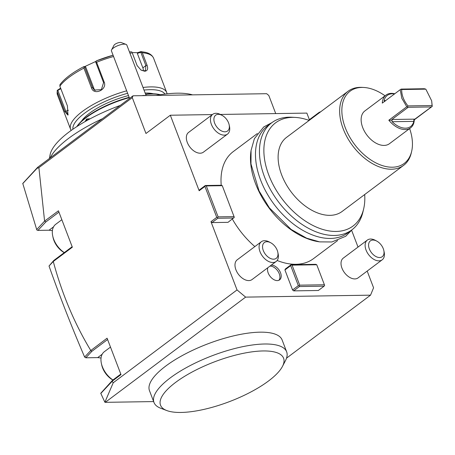 <?xml version="1.0" encoding="UTF-8"?>
<svg xmlns="http://www.w3.org/2000/svg" width="455" height="455" viewBox="0 0 455 455"><rect width="100%" height="100%" fill="white"/><g stroke="black" fill="none" stroke-linecap="round" stroke-linejoin="round"><path stroke-width="0.68" d="M234.086 216.62L218.11 216.87L206.297 185.936L222.273 185.685L234.302 217.314L228.029 222.336L212.047 222.586L210.978 221.687L237.032 289.932L245.626 297.121L370.541 295.164L373.572 287.793L367.185 271.072M358.022 247.076L351.635 230.344M309.377 119.688L306.858 113.096L220.362 114.45M107.596 339.521L91.916 351.277L90.687 350.589L84.63 357.067C71.628 326.747 59.759 296.393 49.026 266.004L53.275 261.483L72.345 247.207L58.445 210.807L44.59 221.113L36.701 229.553L22.767 183.456L37.657 167.304L133.042 95.795L266.67 93.702L268.82 95.499L275.724 113.579M206.297 185.936L205.307 185.504L199.54 189.832L199.165 190.753L204.932 186.425L216.745 217.365L210.978 221.687M212.383 114.575L170.324 115.229L199.165 190.753M284.932 269.957L292.576 289.977L298.343 285.649L290.7 265.635L284.932 269.957L285.313 269.036L291.081 264.713L292.07 265.14L316.76 264.753L324.404 284.773L324.62 285.461L324.114 286.167L318.346 290.489L293.651 290.876L299.418 286.548L324.114 286.167M292.576 289.977L293.651 290.876M337.616 240.558L313.461 258.668A66.885 41.991 -126.9 0 1 295.921 264.292A66.885 41.991 -126.9 0 1 277.14 260.488M254.857 246.582A66.885 41.991 -126.9 0 1 232.368 219.082M221.221 185.259A66.885 41.991 -126.9 0 1 233.216 151.634L257.371 133.525M267.802 267.745A8.747 5.488 53.1 0 0 269.906 276.088A8.747 5.488 53.1 0 0 277.311 280.604A8.747 5.488 53.1 0 0 279.603 279.87A8.747 5.488 53.1 0 0 279.762 271.135A8.747 5.488 53.1 0 0 271.402 265.134A8.747 5.488 53.1 0 0 271.277 265.14M187.284 142.426A12.348 7.752 -126.9 0 1 188.592 132.411L212.69 114.341A12.348 7.752 -126.9 0 1 220.72 114.632L222.131 115.399A9.879 6.199 -126.9 0 1 228.603 122.964A9.879 6.199 53.1 0 1 229.138 124.744L229.474 126.314A12.348 7.752 53.1 0 1 227.5 134.106L203.408 152.169A12.348 7.752 -126.9 0 1 187.284 142.426M341.961 268.149A12.348 7.752 -126.9 0 1 343.269 258.133L367.367 240.069A12.348 7.752 -126.9 0 1 375.398 240.359L376.808 241.122A9.879 6.199 -126.9 0 1 383.281 248.686A9.879 6.199 53.1 0 1 383.815 250.466L384.151 252.036A12.348 7.752 53.1 0 1 382.177 259.828L358.085 277.891A12.348 7.752 -126.9 0 1 341.961 268.149M235.929 269.809A12.348 7.752 -126.9 0 1 237.237 259.794L261.329 241.73A12.348 7.752 -126.9 0 1 269.36 242.02L270.776 242.782A9.879 6.199 -126.9 0 1 277.249 250.347A9.879 6.199 53.1 0 1 277.783 252.127L278.119 253.697A12.348 7.752 53.1 0 1 276.145 261.488L252.047 279.552A12.348 7.752 -126.9 0 1 235.929 269.809M233.796 218.013L217.814 218.263L212.047 222.586M216.745 217.365L217.598 217.575L217.814 218.263M237.032 289.932L113.227 382.752L112.118 381.347L112.539 380.289L120.797 374.095M90.687 350.589L107.09 338.196L120.99 374.59L112.294 381.108M90.75 350.441C74.461 323.505 61.971 293.856 53.281 261.5M44.59 221.113L38.897 167.645L36.974 168.378L37.657 167.304M133.042 95.795L132.28 97.637L38.897 167.645M132.28 97.637L145.97 133.486L170.324 115.229M205.438 185.725L204.932 186.425M205.307 185.504L221.284 185.259L222.273 185.685M218.11 216.87L217.598 217.575M113.227 382.752L104.883 402.237L105.281 402.334L245.626 297.121M286.531 358.148L370.541 295.164M105.281 402.334L153.642 401.577M166.803 410.558L160.746 408.26A71.003 22.909 -20.9 0 1 153.989 402.482L149.473 390.652A71.003 22.909 -20.9 0 1 184.633 354.297A71.003 22.909 -20.9 0 1 260.021 332.173A71.003 22.909 -20.9 0 1 282.128 339.993L286.65 351.823A71.003 22.909 -20.9 0 1 285.461 360.639L282.475 366.383A65.856 21.248 159.1 0 0 214.476 361.85A65.856 21.248 159.1 0 0 166.803 410.558A65.856 21.248 159.1 0 0 181.039 412.452A65.856 21.248 -20.9 0 0 225.919 402.931A65.856 21.248 159.1 0 0 282.475 366.383M102.523 118.675A85.409 27.556 159.1 0 0 50.141 157.942M22.75 183.598L36.974 168.378M36.701 229.553L36.946 230.111L37.941 230.389L45.767 222.017L58.951 212.132M44.778 221.056L45.767 222.017M72.157 246.712L53.741 260.51L53.275 261.483M49.026 266.004L53.741 260.51M84.63 357.067L85.824 357.789L97.694 357.602L101.05 358.017M104.872 402.237L100.754 393.274L112.539 380.289M100.8 393.456L112.118 381.347M91.916 351.277L85.824 357.789M112.88 380.033A16.05 10.078 53.1 0 1 102.58 367.862A16.05 10.078 -126.9 0 1 101.715 364.967L101.374 363.397A18.524 11.631 -126.9 0 0 102.375 366.736A18.524 11.631 53.1 0 0 112.948 379.982M101.374 363.397A18.524 11.631 -126.9 0 1 104.337 351.709L110.491 347.097M52.405 230.634L49.049 230.219L37.941 230.389M64.235 252.644A16.05 10.078 53.1 0 1 53.935 240.479A16.05 10.078 -126.9 0 1 53.07 237.584L52.734 236.014A18.524 11.631 -126.9 0 0 53.73 239.353A18.524 11.631 53.1 0 0 64.303 252.599M52.734 236.014A18.524 11.631 -126.9 0 1 55.692 224.326L61.846 219.714M145.338 95.601A8.23 2.656 159.1 0 0 141.903 95.658M146.118 95.59L126.82 45.056A8.23 2.656 159.1 0 0 126.035 44.385A8.23 2.656 159.1 0 0 118.181 45.511A8.23 2.656 159.1 0 0 111.577 49.908A8.23 2.656 159.1 0 0 111.538 49.993A8.23 2.656 159.1 0 0 111.441 50.926L129.567 98.399M111.577 49.908L113.966 45.312A4.118 1.331 -20.9 0 1 117.265 43.111A4.118 1.331 -20.9 0 1 121.195 42.548L126.035 44.385M192.562 94.862A81.252 26.214 159.1 0 0 156.128 95.436M120.16 105.452A81.252 26.214 159.1 0 0 50.107 154.717L49.367 158.522M160.069 94.759A49.39 15.936 159.1 0 0 151.777 94.043A49.39 15.936 159.1 0 0 145.68 94.441M129.283 97.66A49.39 15.936 159.1 0 0 77.003 126.479M151.612 95.504L153.028 95.482M85.022 121.621L86.677 119.017L90.175 118.778M160.296 94.725A48.776 15.737 159.1 0 0 151.185 93.787A48.776 15.737 159.1 0 0 145.566 94.139M129.152 97.307A48.776 15.737 159.1 0 0 76.815 126.604M153.312 93.798A42.19 13.61 159.1 0 0 145.623 93.042A42.19 13.61 159.1 0 0 145.151 93.047M128.492 95.584A42.19 13.61 159.1 0 0 81.405 121.257M144.013 90.073A49.39 15.936 -20.9 0 1 150.11 89.675A49.39 15.936 -20.9 0 1 164.949 94.071M72.914 129.214A49.39 15.936 -20.9 0 1 127.616 93.292M143.018 87.468A51.449 16.602 -20.9 0 1 150.696 86.899A51.449 16.602 -20.9 0 1 166.718 92.564A51.449 16.602 -20.9 0 1 167.03 93.827M166.718 92.564L153.614 58.251A51.449 16.602 159.1 0 0 142.301 52.734L147.067 65.213C148.313 68.876 147.528 70.889 144.718 71.247L141.05 70.093L137.12 65.588L132.263 52.888A51.449 16.602 159.1 0 0 129.914 53.15M132.172 52.615L137.666 52.655L137.347 53.417L140.811 52.285L141.278 51.773L140.618 51.688L142.301 52.734M140.811 52.285L145.896 65.6L145.498 70.423L143.928 70.9L140.879 69.99M137.194 65.77L132.263 52.888M71.196 130.426A51.449 16.602 -20.9 0 1 70.588 129.271A51.449 16.602 -20.9 0 1 126.672 90.824M113.568 56.505A51.449 16.602 159.1 0 0 96.614 62.278L104.161 82.037C107.505 89.686 93.849 95.903 91.472 87.866L83.925 68.108A51.449 16.602 159.1 0 0 59.861 86.149L67.408 105.907L67.949 115.132L64.752 111.577L57.211 91.825A51.449 16.602 159.1 0 0 57.484 94.959L70.588 129.271M60.623 88.139L57.233 90.38L57.484 94.959M68.176 114.535L65.679 111.009L57.819 90.414L57.233 90.38L57.211 91.825M137.666 52.655L140.618 51.688M137.347 53.417L142.87 67.875A6.177 3.879 -126.9 0 1 143.302 70.866M129.465 51.978A49.925 16.107 -20.9 0 1 130.699 51.847L129.453 51.955M130.699 51.847L131.899 51.921M96.614 62.278L95.88 61.408L96.329 60.896A49.925 16.107 -20.9 0 1 113.085 55.231M113.079 55.226L96.329 60.896M104.161 82.037L103.569 82.605L95.704 62.011L95.88 61.408L84.658 66.618L85.711 67.022L94.009 88.753A6.177 5.727 126.7 0 0 95.118 90.534M103.569 82.605L101.385 89.635L94.327 90.056L92.553 87.667L84.687 67.073L84.027 66.851L83.925 68.108M83.788 66.657L84.658 66.618M59.861 86.149L59.98 84.619C64.547 78.55 72.476 72.567 83.76 66.663M57.819 90.414L60.828 88.685M84.687 67.073L85.711 67.022M85.79 121.184L87.104 119.375L88.81 118.778L89.851 118.954M153.989 402.482A71.003 22.909 -20.9 0 1 189.149 366.127A71.003 22.909 -20.9 0 1 264.537 344.003A71.003 22.909 -20.9 0 1 286.65 351.823M298.343 285.649L299.202 285.859L299.418 286.548M290.7 265.635L291.211 264.935M291.081 264.713L315.776 264.327L316.76 264.753M299.202 285.859L299.714 285.16L324.404 284.773M299.714 285.16L292.07 265.14M250.967 151.145A66.885 41.991 53.1 0 0 318.904 241.764M364.688 194.541A64.508 40.501 -126.9 0 1 363.687 208.765L362.936 211.956A66.885 41.991 -126.9 0 1 351.908 229.843L347.938 232.818A66.885 41.991 -126.9 0 1 330.398 238.448A66.885 41.991 -126.9 0 1 266.471 192.567A66.885 41.991 -126.9 0 1 267.694 125.785L271.669 122.81A66.885 41.991 -126.9 0 1 289.204 117.18A66.885 41.991 -126.9 0 1 291.928 117.236L295.198 117.413A64.508 40.501 -126.9 0 1 309.138 120.438M351.908 229.843A66.885 41.991 -126.9 0 1 334.374 235.468A66.885 41.991 -126.9 0 1 270.446 189.593A66.885 41.991 -126.9 0 1 271.669 122.81M363.687 208.765A64.508 40.501 -126.9 0 1 336.131 231.447A64.508 40.501 -126.9 0 1 268.82 175.118A64.508 40.501 -126.9 0 1 292.571 117.362A64.508 40.501 -126.9 0 1 295.198 117.413M409.631 128.566A45.119 28.324 -126.9 0 1 411.656 151.35L411.286 152.948A46.308 29.069 -126.9 0 1 403.648 165.33L342.126 211.45A46.308 29.069 53.1 0 1 329.989 215.346A46.308 29.069 -126.9 0 1 285.729 183.587A46.308 29.069 -126.9 0 1 286.576 137.353L348.098 91.233A46.308 29.069 -126.9 0 1 360.235 87.337A46.308 29.069 -126.9 0 1 362.123 87.371L363.755 87.462A45.119 28.324 -126.9 0 1 385.066 95.795M403.648 165.33A46.308 29.069 -126.9 0 1 391.51 169.226A46.308 29.069 -126.9 0 1 347.25 137.461A46.308 29.069 -126.9 0 1 348.098 91.233M411.656 151.35A45.119 28.324 -126.9 0 1 392.386 167.213A45.119 28.324 -126.9 0 1 345.311 127.815A45.119 28.324 -126.9 0 1 361.918 87.423A45.119 28.324 -126.9 0 1 363.755 87.462M410.586 127.849L389.44 143.706A20.475 12.854 -126.9 0 1 362.703 127.548A20.475 12.854 -126.9 0 1 364.87 110.935L386.016 95.078A20.475 12.854 53.1 0 0 382.297 103.109L400.241 89.658L401.793 98.24L406.776 106.766L388.832 120.217A20.475 12.854 53.1 0 0 410.586 127.849A20.475 12.854 53.1 0 0 414.306 119.819L413.879 119.875L413.811 121.371A19.446 12.211 53.1 0 1 392.136 121.707L392.017 120.217L388.832 120.217M414.306 119.819L432.25 106.368L431.664 100.828M394.769 93.758A20.475 12.854 53.1 0 0 386.016 95.078M400.241 89.658L401.23 89.095L424.31 88.731L425.829 89.152L401.691 89.533C401.572 95.027 403.659 100.487 407.942 105.907L432.085 105.532L431.664 100.822L425.829 89.152M432.25 106.368L432.085 105.532M432.165 106.368L413.879 119.875M392.017 120.217L391.903 119.494L414.983 119.136M406.776 106.766L408.18 107.289L391.903 119.494M408.18 107.289L431.26 106.931M407.509 106.754L407.942 105.907M400.832 89.277L401.691 89.533M384.856 101.459L384.077 100.6A19.446 12.211 53.1 0 1 394.513 93.952M278.904 280.274A8.747 5.488 53.1 0 0 278.159 271.55A8.747 5.488 53.1 0 0 270.122 266.095A8.747 5.488 53.1 0 0 269.991 266.101M227.5 134.106A12.348 7.752 53.1 0 1 211.382 124.363A12.348 7.752 -126.9 0 1 212.69 114.341M222.131 115.399A9.879 6.199 -126.9 0 0 214.658 123.18A9.879 6.199 53.1 0 0 224.235 131.774A9.879 6.199 53.1 0 0 229.138 124.744M317.328 114.302A12.348 7.752 -126.9 0 1 318.722 112.686A12.348 7.752 -126.9 0 1 320.661 111.799M382.177 259.828A12.348 7.752 53.1 0 1 366.059 250.085A12.348 7.752 -126.9 0 1 367.367 240.069M376.808 241.122A9.879 6.199 -126.9 0 0 369.335 248.908A9.879 6.199 53.1 0 0 378.913 257.496A9.879 6.199 53.1 0 0 383.815 250.466M276.145 261.488A12.348 7.752 53.1 0 1 260.021 251.746A12.348 7.752 -126.9 0 1 261.329 241.73M270.776 242.782A9.879 6.199 -126.9 0 0 263.303 250.563A9.879 6.199 53.1 0 0 272.881 259.157A9.879 6.199 53.1 0 0 277.783 252.127M102.187 354.235L97.694 357.602M53.548 226.852L49.049 230.219M147.067 65.213L145.896 65.6L142.87 67.875M144.718 71.247L143.928 70.9M137.029 65.366L137.182 65.736M91.472 87.866L92.553 87.667L94.009 88.753M64.752 111.577L68.398 110.292M86.677 119.017L87.104 119.375M392.136 121.707L413.811 121.371M385.681 100.572L384.077 100.6M140.987 51.637L145.082 52.257C149.388 53.144 152.232 55.146 153.614 58.251M318.722 112.686L308.626 120.251M352.107 229.69L345.72 236.281L331.849 241.969L319.626 241.878L306.647 238.181L291.081 229.4L269.4 207.895L259.06 190.941L250.972 163.942L251.058 150.446L254.39 138.684L263.735 126.951L271.868 122.657"/></g></svg>

